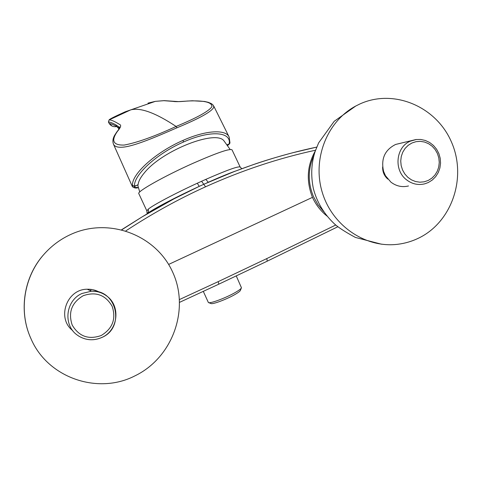<?xml version="1.0" encoding="UTF-8"?>
<svg xmlns="http://www.w3.org/2000/svg" width="482" height="482" viewBox="0 0 482 482"><rect width="100%" height="100%" fill="white"/><g stroke="black" fill="none" stroke-linecap="round" stroke-linejoin="round"><path stroke-width="0.72" d="M418.563 238.156C452.032 222.124 467.076 177.412 451.501 142.124C436.421 106.618 393.908 88.411 359.958 103.943L355.794 106.004C326.947 121.331 312.029 159.349 322.338 192.607C332.405 225.938 365.778 248.417 397.945 244.26C405.157 243.35 412.026 241.319 418.563 238.156M134.827 375.912C172.466 357.861 189.83 309.787 172.881 272.607C156.487 235.168 109.197 216.87 70.987 234.336C60.853 238.939 52.02 245.416 44.489 253.755C23.925 276.282 18.28 311.131 30.975 338.689C47.531 377.695 97.647 395.065 134.827 375.912M176.978 127.778C199.885 118.277 212.182 111.366 213.875 107.034L213.05 104.998L211.49 103.696L208.393 102.347L204.525 101.455L192.36 100.762L178.527 101.612L164.133 100.63L155.367 101.359L163.898 100.684L173.05 101.377C175.315 101.847 180.063 101.732 187.299 101.039C203.832 100.274 212.044 102.142 211.917 106.63C209.176 111.047 197.234 117.656 176.105 126.453L176.978 127.778C155.698 137.099 133.146 146.679 122.223 147.215C117.488 147.516 114.571 146.516 113.475 144.214L132.357 186.558L132.526 185.522C131.218 174.568 155.12 152.571 182.997 140.401C206.163 129.983 226.04 129.26 229.167 137.075L229.962 142.774L227.612 145.486M72.692 330.574C56.394 318.21 66.775 289.025 87.254 289.236C91.743 289.092 95.912 290.14 99.762 292.369M408.495 185.968C402.151 187.498 396.288 186.215 390.902 182.124L385.467 175.713L383.606 171.447C380.774 158.879 384.787 149.878 395.65 144.437L400.632 143.256M208.658 302.642L210.893 303.479C212.225 304.775 227.745 298.894 235.782 294.014C238.717 292.261 240.277 291.001 240.464 290.242L241.319 288.061M203.296 291.357L208.393 302.545C209.839 303.991 227.221 297.394 236.216 291.947C239.494 289.983 241.235 288.585 241.44 287.754L236.246 275.891M315.367 150.812C307.052 165.507 306.082 181.021 312.463 197.361C315.933 204.88 320.807 211.134 327.097 216.129M323.699 211.634L317.933 204.663L313.511 196.686C307.679 182.588 307.859 168.712 314.053 155.047M201.578 181.28L197.295 183.232C174.858 193.529 153.047 205.115 148.233 209.17L146.859 210.905L138.792 193.595C136.671 191.691 164.464 176.014 193.107 163.271C216.81 152.866 229.781 148.384 232.029 149.818L240.187 167.043C238.524 165.965 227.052 170.08 205.784 179.388L201.578 181.28L203.778 184.293L199.235 186.371L197.295 183.232M152.836 209.947L155.174 209.17M224.293 141.262L224.088 141.033C216.466 129.309 162.542 150.264 144.618 172.538C140.672 177.165 138.497 181.184 138.105 184.606L135.791 185.889L138.105 184.606M137.846 185.715L138.039 184.883M90.02 290.55L90.959 290.116M387.823 179.111C384.22 175.894 382.491 171.833 382.636 166.923M386.727 178.087L386.727 177.695M234.927 171.279L208.296 182.262L205.784 179.388M235.535 171.05C228.884 173.418 219.792 177.159 208.272 182.268L206.398 183.112C242.711 166.959 279.494 154.951 316.758 147.094L292.893 152.71C277.403 156.825 264.154 160.813 253.134 164.675L233.909 171.67L203.778 184.293L205.549 186.799C178.298 199.162 151.746 213.851 125.892 230.86M179.497 299.539L218.219 281.633L218.798 284.181L179.617 302.316M335.749 225.016L266.775 258.593L267.269 261.154L218.846 284.157M168.622 264.437L312.463 197.361M138.316 187.564L134.388 187.365L134.55 186.191C133.231 175.587 156.192 153.879 183.497 142.021C210.821 129.742 231.571 131.857 229.167 143.871L227.245 144.974M119.078 128.923L116.831 126.627L119.44 128.326M119.789 127.537L115.951 124.916L116.831 126.627C113.384 124.639 110.872 123.621 109.294 123.573C111.071 126.127 113.541 127.121 116.704 126.555M115.951 124.916C112.517 122.964 110.017 121.994 108.45 122L109.059 119.946L108.45 122L109.233 123.549L112.222 126.145M125.23 112.204L125.23 111.788C114.632 116.572 109.275 119.271 109.149 119.891L109.324 119.891C111.318 119.898 114.77 121.44 119.699 124.507C121.524 125.169 120.741 127.483 117.355 131.447C110.872 140.828 113.156 145.365 124.205 145.064C137.298 142.594 154.595 136.388 176.105 126.453C155.553 112.836 140.425 107.305 130.706 109.878L109.059 119.946M147.992 103.118L155.355 101.359L125.23 111.788M132.387 186.618L132.448 186.739C134.219 188.107 136.183 188.396 138.328 187.606M132.502 185.684L134.52 186.456L135.791 185.889M101.931 337.412C94.038 340.882 86.392 340.497 78.988 336.243L77.361 335.147C62.774 325.248 65.642 300.31 82.079 293.46L91.387 291.206C97.009 291.05 102.07 292.61 106.57 295.9C120.922 305.793 118.241 330.357 101.961 337.4M101.226 335.508C112.643 328.555 116.283 318.813 112.143 306.275C105.51 294.9 95.876 291.369 83.247 295.689C71.716 302.588 68.028 312.366 72.18 325.031C78.934 336.46 88.616 339.955 101.226 335.508M428.179 182.57L424.769 183.823C418.201 185.407 412.128 184.076 406.549 179.822C393.601 170.248 395.812 147.167 410.182 141.22L416.309 139.497M411.911 143.015L408.218 145.293L405.115 148.408L402.759 152.192L401.271 156.463L400.735 161.006L401.163 165.585L402.548 169.977L404.808 173.948L407.838 177.304L411.477 179.876L415.544 181.533L419.834 182.196L424.13 181.828L428.209 180.461L431.878 178.159L434.945 175.038L437.27 171.255L438.728 167.001L439.259 162.494L438.825 157.945L437.457 153.589L435.216 149.637L432.221 146.293L428.612 143.714L424.57 142.039L420.298 141.346L416.002 141.678L411.911 143.015M159.361 206.23L174.231 198.421L199.235 186.371L174.026 198.825L141.961 216.972C161.253 205.254 180.901 194.8 200.904 185.6L199.223 186.371C176.189 197.005 154.746 208.164 147.655 213.261L148.564 211.327L148.233 209.17M141.961 216.972L121.892 229.733M205.549 186.799C241.735 170.453 278.409 158.253 315.577 150.203M218.219 281.633L266.775 258.593M227.112 144.787L227.938 144.419M135.828 185.624L134.55 186.191L132.526 185.522M229.938 142.943L229.619 143.702L227.823 144.714M229.787 142.045L229.962 142.774M182.997 140.401L183.497 142.021M118.97 126.748L119.596 128.025M213.713 106.004L229.107 136.954M87.254 289.236L91.387 291.206C116.68 289.025 125.495 327.555 101.961 337.418M424.769 183.823L428.245 182.558M230.149 149.48L224.088 141.033M137.822 185.6L139.744 191.963M44.489 253.755C23.859 276.078 18.189 311.047 30.975 338.689M355.794 106.004L334.201 121.301L318.638 142.871L315.276 151.071C311.342 162.693 310.691 175.153 313.324 188.444C316.722 201.627 323.464 213.152 333.538 223.015C337.382 226.853 344.678 231.661 355.421 237.439L381.63 244.235M147.1 213.538L146.859 210.905M241.801 168.7L240.187 167.043M267.329 261.123L337.834 226.757M141.515 217.243L121.699 229.685M395.65 144.437L416.002 139.533L420.708 139.461L425.323 140.461L429.637 142.491L433.439 145.444L436.559 149.173L438.849 153.499L440.205 158.229L440.56 163.133L439.903 167.983L438.259 172.556L435.698 176.623L432.33 180.003L428.329 182.515M78.988 336.243C86.392 340.497 94.05 340.894 101.949 337.424M227.637 145.522L229.348 143.985M119.795 127.531L119.813 127.272C120.819 126.043 117.771 131.074 116.933 131.767L114.577 135.388C112.836 138.503 112.469 141.443 113.475 144.214M108.396 121.982L109.239 123.549"/></g></svg>
